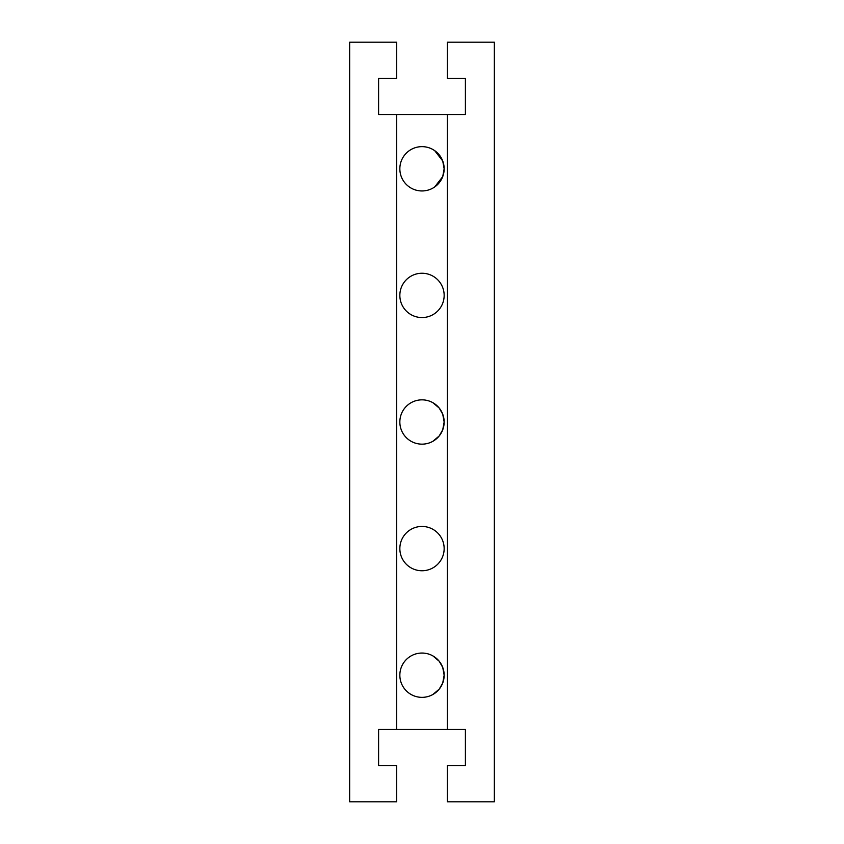 <?xml version="1.0" encoding="UTF-8"?>
<svg xmlns="http://www.w3.org/2000/svg" width="844" height="844" viewBox="0 0 844 844"><rect width="100%" height="100%" fill="white"/><g stroke="black" fill="none" stroke-linecap="round" stroke-linejoin="round"><path stroke-width="1.27" d="M444.155 422L442.731 414.193L439.207 408.042L432.835 402.672L439.207 408.042L442.731 414.193L444.155 422L442.731 429.807L439.207 435.958L432.835 441.328L439.207 435.958L442.731 429.807L444.155 422A22.155 22.155 0 0 1 422 444.155A22.155 22.155 0 0 1 399.845 422A22.155 22.155 0 0 1 422 399.845A22.155 22.155 0 0 1 444.155 422M442.731 176.607L434.681 186.967L442.731 176.607L444.155 168.8A22.155 22.155 0 0 1 422 190.955A22.155 22.155 0 0 1 399.845 168.8A22.155 22.155 0 0 1 422 146.645A22.155 22.155 0 0 1 444.155 168.8L442.731 160.993L434.681 150.633L432.835 149.472L434.681 150.633L442.731 160.993M399.845 295.4A22.155 22.155 0 0 1 422 273.245A22.155 22.155 0 0 1 444.155 295.4A22.155 22.155 0 0 1 422 317.555A22.155 22.155 0 0 1 399.845 295.4M444.155 675.2L442.731 667.393L439.207 661.242L432.835 655.872L439.207 661.242L442.731 667.393L444.155 675.2L442.731 683.007L439.207 689.158L432.835 694.528L439.207 689.158L442.731 683.007L444.155 675.2A22.155 22.155 0 0 1 422 697.355A22.155 22.155 0 0 1 399.845 675.2A22.155 22.155 0 0 1 422 653.045A22.155 22.155 0 0 1 444.155 675.2M399.845 548.6A22.155 22.155 0 0 1 422 526.445A22.155 22.155 0 0 1 444.155 548.6A22.155 22.155 0 0 1 422 570.755A22.155 22.155 0 0 1 399.845 548.6M434.681 186.967L432.835 188.128L434.681 186.967M396.68 729.459L396.68 114.541L378.597 114.541L378.597 78.376L396.68 78.376L396.68 42.2L349.659 42.2L349.659 801.8L396.68 801.8L396.68 765.624L378.597 765.624L378.597 729.459L465.403 729.459L465.403 765.624L447.32 765.624L447.32 801.8L494.341 801.8L494.341 42.2L447.32 42.2L447.32 78.376L465.403 78.376L465.403 114.541L465.403 78.376M465.403 114.541L396.68 114.541M447.32 729.459L447.32 114.541M378.597 78.376L378.597 114.541"/></g></svg>
